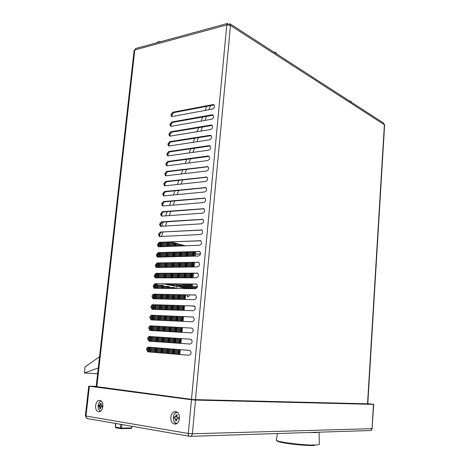 <?xml version="1.0" encoding="UTF-8"?>
<svg xmlns="http://www.w3.org/2000/svg" width="469" height="469" viewBox="0 0 469 469"><rect width="100%" height="100%" fill="white"/><g stroke="black" fill="none" stroke-linecap="round" stroke-linejoin="round"><path stroke-width="0.7" d="M177.2 284.126L176.772 285.17M172.176 113.815L171.93 116.201M171.167 123.564L170.915 125.956M170.153 133.343L169.901 135.752M169.133 143.168L168.881 145.583M168.107 153.029L167.855 155.45M167.081 162.931L166.829 165.364M166.049 172.873L165.797 175.312M165.018 182.851L164.76 185.302M163.974 192.87L163.722 195.333M162.936 202.936L162.679 205.404M161.887 213.037L161.629 215.517M160.832 223.18L160.574 225.671M159.777 233.363L159.519 235.866M158.715 243.587L158.458 246.102M157.654 253.852L157.391 256.379M156.582 264.164L156.318 266.697M155.509 274.517L155.245 277.056M154.43 284.906L154.166 287.462M153.351 295.347L153.082 297.909M152.261 305.823L151.997 308.397M151.17 316.346L150.901 318.932M150.074 326.911L149.804 329.508M148.978 337.522L148.702 340.131M147.87 348.174L147.6 350.794M176.655 284.712L176.766 284.167M99.551 356.721L85.082 366.905L84.379 373.002L98.279 367.972M97.663 373.406L96.837 373.705L84.379 373.002M177.141 412.269C175.031 412.679 173.759 414.326 173.319 417.211C173.231 420.593 174.374 422.651 176.76 423.378L176.983 423.401M176.924 418.817L175.506 418.999L175.189 418.43L174.275 418.254L174.421 416.771L176.819 416.63M175.506 418.999L175.594 420.605L176.661 420.775L176.573 419.163L176.989 418.711L178.396 418.893L178.537 417.404L177.13 417.228L176.813 416.66L177.212 415.053L176.145 414.889L175.746 416.495M177.024 416.97L175.33 416.947M175.412 416.824L176.995 416.906M175.594 420.605L176.584 419.902M176.145 414.889L177.048 415.622M175.148 422.604L176.69 423.513C172.082 422.587 172.369 412.902 176.936 412.14L175.289 413.078M178.408 418.682L176.989 418.711M101.163 401.048C99.51 401.581 98.49 403.082 98.109 405.556C97.951 408.493 98.807 410.34 100.671 411.09M98.73 406.465L101.826 406.664L98.73 406.465L98.883 405.116L100.853 404.958M102.189 406.852L100.952 406.852L102.172 407.004L102.324 405.644L101.105 405.492L101.263 403.516L100.366 403.381L99.956 404.847M101.04 405.292L99.598 405.263M99.657 405.157L101.011 405.239M100.853 407.016L99.704 407.127L99.786 408.599L100.618 408.089M100.366 403.381L101.122 403.938M99.786 408.599L100.677 408.739L100.595 407.268L100.952 406.852M99.446 406.617L99.704 407.127M175.717 411.706C170.323 410.598 168.781 422.71 174.175 423.9L174.521 423.976C179.903 425.178 181.521 413.037 176.156 411.805L175.717 411.706M174.615 416.812L174.538 418.307M99.844 400.45C95.313 399.494 93.8 410.656 98.349 411.594L98.59 411.641C103.121 412.673 104.681 401.476 100.149 400.514L99.844 400.45M99.498 405.239L99.405 406.506M191.481 399.758L195.526 400.086L192.372 433.784L188.304 433.467L191.481 399.758L89.386 386.227L85.985 416.026L188.304 433.467C188.251 435.255 188.802 436.217 189.951 436.358C191.27 436.405 192.073 435.549 192.372 433.784L372.034 428.672L373.471 404.36L195.526 400.086M373.471 404.36L367.802 403.627M96.18 386.573L193.14 399.57L367.79 403.803M89.386 386.227L96.204 386.339M367.784 403.891L384.615 124.906L230.478 25.443L230.273 23.972L229.247 23.896L229.001 24.904M383.39 122.937L384.398 124.584L367.532 403.885M195.485 399.629L230.478 25.443L226.791 24.939L191.481 399.348M149.025 341.145L190.121 344.064C192.448 342.927 192.741 341.326 191 339.263L149.511 336.478C148.497 336.554 147.864 337.293 147.618 338.7L149.025 341.145M147.917 351.85L189.048 355.279C191.393 354.142 191.674 352.53 189.898 350.454L148.403 347.16C147.389 347.224 146.756 347.963 146.51 349.37L147.917 351.85M150.613 325.844C149.599 325.932 148.966 326.676 148.72 328.071L150.133 330.493L191.188 332.89C193.498 331.765 193.803 330.17 192.102 328.124L150.613 325.844L192.097 328.118M151.71 315.25C150.696 315.35 150.068 316.094 149.822 317.495L151.229 319.881L192.255 321.769C194.541 320.644 194.852 319.067 193.193 317.032L151.71 315.25L193.228 317.044M152.806 304.703C151.792 304.815 151.165 305.565 150.918 306.955L151.915 309.223L152.325 309.311L193.31 310.701C195.579 309.575 195.907 308.004 194.283 305.981L152.806 304.703L194.348 306.017M153.891 294.198C152.882 294.321 152.255 295.071 152.009 296.461L152.982 298.694L153.416 298.788L194.365 299.673C196.617 298.554 196.951 296.994 195.362 294.989L153.891 294.198L195.45 295.03M154.975 283.733L153.093 286.008L154.043 288.206L154.5 288.306L195.415 288.693C197.648 287.579 197.994 286.026 196.441 284.038L154.975 283.733L196.546 284.091M156.054 273.316L154.178 275.602L155.098 277.765L155.585 277.871L196.458 277.765C198.674 276.651 199.026 275.11 197.513 273.134L156.054 273.316L197.631 273.198M157.133 262.939L155.257 265.231L156.148 267.365L156.664 267.471L197.502 266.879C199.7 265.771 200.058 264.235 198.58 262.277L157.133 262.939L198.709 262.353M158.2 252.603L156.329 254.907L157.197 257.006L157.736 257.118L198.534 256.039C200.714 254.937 201.09 253.407 199.642 251.466L158.2 252.603L199.782 251.548M159.267 242.315L157.396 244.625L158.241 246.688L158.803 246.811L199.565 245.252C201.729 244.144 202.11 242.631 200.703 240.697L159.267 242.315L200.849 240.79M160.334 232.061L158.463 234.389L159.284 236.417L159.865 236.54L200.591 234.506C202.743 233.404 203.13 231.891 201.752 229.98L160.334 232.061L201.905 230.08M161.389 221.855L159.524 224.188L160.322 226.187L160.926 226.316L201.617 223.807C203.745 222.705 204.144 221.204 202.801 219.304L161.389 221.855L162.292 222.113L202.948 219.416L202.063 219.14M162.444 211.683L160.58 214.028L161.354 215.998L161.981 216.127L202.637 213.149C204.748 212.052 205.152 210.558 203.839 208.676L162.444 211.683L163.341 211.959L203.962 208.793L203.077 208.506M163.493 201.559L161.629 203.915L162.385 205.85L163.036 205.985L203.646 202.544C205.744 201.441 206.155 199.958 204.877 198.094L163.493 201.559L164.385 201.846L204.971 198.217L204.091 197.912M164.537 191.475L162.679 193.838L163.411 195.743L164.08 195.884L204.66 191.979C206.741 190.883 207.157 189.406 205.909 187.553L164.537 191.475L165.428 191.774L205.973 187.688L205.1 187.371M165.58 181.427L163.722 183.801L164.431 185.677L165.123 185.818L205.662 181.456C207.726 180.36 208.154 178.894 206.935 177.053L165.58 181.427L166.466 181.738L206.976 177.2L206.102 176.872M166.612 171.425L164.76 173.806L165.451 175.652L166.161 175.799L206.665 170.98C208.717 169.884 209.145 168.424 207.96 166.601L166.612 171.425L167.497 171.748L207.972 166.759L207.105 166.413M167.65 161.459L165.792 163.851L166.466 165.663L167.198 165.815L207.661 160.55C209.696 159.454 210.135 158 208.975 156.195L208.095 156.001L167.65 161.459L168.529 161.793L208.963 156.359L208.095 156.001M168.676 151.534L166.823 153.938L167.48 155.72L168.224 155.872L208.652 150.162C210.675 149.066 211.114 147.624 209.989 145.83L209.086 145.63L168.676 151.534L169.555 151.886L209.954 146.006L209.086 145.63M169.702 141.65L167.849 144.059L168.488 145.818L169.25 145.97L209.643 139.821C211.648 138.724 212.094 137.282 210.991 135.506L210.077 135.307L169.702 141.65L170.575 142.013L210.933 135.693L210.077 135.307M170.722 131.807L168.875 134.222L169.491 135.951L170.276 136.11L210.628 129.514C212.615 128.418 213.073 126.988 211.994 125.223L211.056 125.024L170.722 131.807L171.595 132.176L212.199 125.405M171.736 121.999L169.895 124.426L170.487 126.126L171.291 126.284L211.607 119.261C213.583 118.159 214.04 116.74 212.996 114.987L212.035 114.782L171.736 121.999L172.604 122.386L213.196 115.175M172.75 112.232L170.909 114.671L171.49 116.341L172.305 116.5L212.586 109.043C214.544 107.946 215.007 106.527 213.987 104.792L213.008 104.587L172.75 112.232L173.618 112.63L213.864 105.009L213.008 104.587M149.687 341.192L148.556 338.806C148.802 337.404 149.435 336.66 150.449 336.59L190.942 339.239M148.72 351.914L147.454 349.458C147.7 348.051 148.327 347.318 149.347 347.253L189.752 350.407M150.696 330.522L149.658 328.194C149.904 326.793 150.531 326.055 151.546 325.967L151.065 330.545M151.727 319.905L150.754 317.624C151 316.229 151.628 315.485 152.642 315.385L152.161 319.922M152.759 309.329L151.845 307.101C152.091 305.712 152.718 304.961 153.732 304.85M153.797 298.794L152.935 296.619L154.817 294.362M154.829 288.312L154.02 286.184L155.896 283.915M155.866 277.865L155.098 275.79L156.974 273.509M156.904 267.471L156.171 265.436L158.047 263.144M157.936 257.118L157.238 255.124L159.114 252.82M158.968 246.805L158.305 244.853L160.175 242.543M159.999 236.534L159.366 234.629L161.236 232.307M161.025 226.31L160.421 224.44L162.292 222.113M162.051 216.121L161.477 214.298L163.341 211.959M163.077 205.979L162.526 204.197L164.385 201.846M164.091 195.878L163.57 194.131L165.428 191.774M165.111 185.818L164.607 184.106L166.466 181.738M166.126 175.799L165.645 174.128L167.497 171.748M167.134 165.821L166.677 164.185L168.529 161.793M168.137 155.884L167.703 154.283L169.555 151.886M169.139 145.982L168.729 144.417L170.575 142.013M170.141 136.121L169.749 134.591L171.595 132.176M171.132 126.302L170.763 124.807L172.604 122.386M172.123 116.523L171.777 115.063L173.618 112.63M213.864 105.009L214.192 104.986M199.706 251.501L198.985 251.314M196.388 284.015L195.872 283.903M227.846 24.804L227.952 23.72L227.172 23.52L226.791 24.939L134.796 49.96L135.834 48.489M134.14 50.347L134.796 49.96L96.796 386.843M229.247 23.896L229.153 24.933M349.428 100.987L351.551 101.943M273.703 52.041L275.86 52.727L276.429 53.384M157.367 42.304L158.288 41.712L160.826 41.659M318.932 432.189L314.828 432.635L309.141 432.506M314.494 445.527C307.699 445.779 292.949 444.518 284.278 442.941C279.078 441.991 276.563 441.194 276.722 440.543L276.323 440.045C275.479 441.821 303.613 445.474 314.887 444.987C317.9 444.888 319.383 444.594 319.342 444.114L319.043 432.184M194.811 306.38L192.319 305.958M162.866 283.944L164.801 284.108M176.28 288.488L176.491 286.401M176.614 285.164L176.713 284.167M131.648 427.828L131.127 428.473L120.879 428.66L115.861 427.769L118.739 427.716M115.491 427.142L115.861 427.769M120.879 428.66L121.389 428.097L120.474 428.027L120.867 424.381M115.468 427.048L120.474 428.027M184.311 284.038L167.644 284.243L172.41 285.082L189.986 285.228L176.901 285.51L181.591 286.336L192.302 286.471L192.53 284.073M184.241 285.205L184.34 284.179M182.429 285.187L182.535 284.126M185.431 277.789L185.871 273.286M186.486 267.037L186.92 262.581M187.53 256.332L187.963 251.917M183.332 285.199L183.432 284.155M185.988 286.407L186.087 285.41M193.14 277.771L193.574 273.228M194.184 266.925L194.617 262.429M195.221 256.127L195.649 251.677M158.252 277.859L158.704 273.491L158.246 277.859M159.325 267.436L159.771 263.109L159.325 267.436M160.398 257.047L160.838 252.768L160.392 257.047M161.465 246.706L161.899 242.467L161.459 246.706M165.258 277.841L165.704 273.439M166.325 267.33L166.771 262.974M167.392 256.865L167.832 252.551M168.453 246.442L168.887 242.168M172.123 277.824L172.569 273.386M173.184 267.23L173.624 262.839M174.245 256.684L174.679 252.334M175.295 246.178L175.594 243.218M178.847 277.806L179.287 273.339M179.903 267.137L180.342 262.71M180.952 256.508L181.386 252.123M182.001 245.92L182.101 244.912M196.857 287.884L184.37 287.943L163.968 283.95M197.39 286.711L180.26 286.723L184.868 287.526L197.009 287.655M192.302 286.471L197.396 286.676M163.189 286.278L169.045 286.518M169.045 287.397L174.802 287.626M174.808 288.488L176.713 288.517M176.989 288.517L178.408 288.535M178.912 288.541L179.75 288.546M155.327 284.044L157.32 284.22L156.804 288.329L157.232 284.191M157.226 285.146L163.189 285.387M150.232 352.043L150.719 347.359L150.232 352.037M151.34 341.309L151.821 336.678L151.34 341.309M152.443 330.627L152.917 326.037L152.443 330.627M153.539 319.987L154.008 315.444L153.539 319.987M154.635 309.388L155.098 304.891L154.629 309.388M155.726 298.835L156.183 294.385L155.72 298.835M171.197 242.068L185.46 245.791M200.539 253.84L195.426 253.987M200.503 254.01L195.409 254.157M186.814 294.89C187.536 297.416 188.421 297.522 189.458 295.2L189.476 294.931M184.446 285.416L184.346 286.401M184.323 286.659L184.241 287.485M184.2 287.907L184.135 288.587M189.458 436.276L87.656 418.624C86.484 418.471 85.921 417.603 85.985 416.026L85.364 415.839L87.076 418.506M373.717 404.348L372.034 428.672C371.841 429.944 371.184 430.565 370.047 430.536L190.59 436.34M212.891 115.198L212.035 114.782M211.918 125.422L211.056 125.024M201.887 230.068L201.043 229.816M200.802 240.761L200.017 240.544M198.61 262.288L197.953 262.13M197.502 273.128L196.916 272.993M195.268 294.948L194.823 294.866M194.143 305.935L193.773 305.87M193.011 316.968L192.718 316.921M148.849 351.926L149.335 347.253L148.403 347.16M150.449 336.59L149.511 336.478M349.792 101.222L351.662 102.43M274.107 52.305C275.737 52.645 276.558 53.173 276.569 53.888L276.569 53.9M160.937 41.63L158.264 41.723L157.144 42.667L158.159 41.917L160.328 41.794M276.347 439.91L277.449 433.532M121.764 424.539L121.389 428.097L131.631 427.916L131.83 426.286M115.784 423.501L115.462 427.136M175.512 277.818L175.957 273.363M176.573 267.183L177.012 262.775M177.628 256.596L178.062 252.228M178.677 246.049L178.877 244.073M173.677 277.824L174.122 273.374M174.738 267.213L175.177 262.81M175.793 256.643L176.233 252.287M176.848 246.119L177.1 243.61M177.54 277.812L177.98 273.345M178.595 267.154L179.035 262.734M179.65 256.543L180.084 252.164M180.7 245.973L180.841 244.584M170.792 277.83L171.238 273.398M171.859 267.254L172.299 262.869M172.92 256.719L173.354 252.375M173.976 246.231L174.31 242.883M168.764 277.836L169.209 273.415M169.831 267.283L170.27 262.904M170.892 256.772L171.326 252.439M171.947 246.307L172.346 242.367M166.923 277.841L167.369 273.427M167.99 267.307L168.435 262.939M169.051 256.819L169.491 252.498M170.112 246.377L170.546 242.098M163.91 277.847L164.355 273.45M164.977 267.353L165.422 262.998M166.044 256.901L166.483 252.592M167.105 246.495L167.544 242.227M161.875 277.853L162.321 273.468M162.948 267.383L163.388 263.039M164.015 256.953L164.455 252.656M165.076 246.571L165.51 242.315M160.029 277.859L160.48 273.48M161.102 267.406L161.547 263.074M162.174 257L162.614 252.715M163.235 246.641L163.675 242.391M156.881 277.865L157.332 273.503M157.953 267.453L158.399 263.138M159.026 257.088L159.466 252.814M160.093 246.758L160.533 242.532M190.49 286.453L190.584 285.457M188.685 286.436L188.784 285.428M186.885 286.418L186.984 285.433M189.904 285.228L190.015 284.062M190.625 277.777L191.065 273.251M191.669 266.967L192.102 262.482M192.712 256.197L193.14 251.759M187.881 285.24L187.993 284.056M188.602 277.783L189.042 273.263M189.652 266.996L190.086 262.517M190.695 256.25L191.123 251.818M186.058 285.222L186.17 284.044M186.779 277.789L187.219 273.275M187.829 267.019L188.268 262.552M188.878 256.297L189.306 251.876M184.147 277.795L184.587 273.298M185.202 267.06L185.636 262.605M186.246 256.367L186.68 251.959M182.124 277.8L182.564 273.316M183.18 267.09L183.614 262.646M184.229 256.42L184.663 252.023M180.295 277.806L180.735 273.327M181.351 267.113L181.79 262.681M182.4 256.467L182.834 252.082M183.449 245.867L183.508 245.281M179.381 277.806L179.826 273.333M180.436 267.125L180.876 262.699M181.491 256.49L181.925 252.111M182.541 245.903L182.623 245.053M181.21 277.8L181.65 273.321M182.265 267.101L182.699 262.663M183.315 256.443L183.748 252.052M184.358 245.832L184.393 245.51M183.039 277.8L183.485 273.304M184.094 267.072L184.534 262.628M185.144 256.396L185.577 251.994M183.907 277.795L184.352 273.298M184.962 267.06L185.396 262.611M186.011 256.373L186.439 251.964M184.669 277.795L185.108 273.292M185.718 267.049L186.152 262.593M186.768 256.355L187.195 251.941M185.144 285.211L185.261 284.044M185.871 277.789L186.31 273.286M186.92 267.031L187.36 262.57M187.969 256.32L188.397 251.906M186.967 285.228L187.084 284.05M187.694 277.783L188.133 273.269M188.743 267.008L189.177 262.534M189.787 256.273L190.215 251.847M188.796 285.246L188.913 284.056M189.517 277.783L189.957 273.257M190.566 266.978L191 262.499M191.61 256.226L192.038 251.789M189.658 285.269L189.775 284.062M190.385 277.777L190.819 273.251M191.428 266.967L191.862 262.482M192.472 256.203L192.9 251.765M190.414 285.269L190.531 284.067M191.141 277.777L191.575 273.245M192.184 266.955L192.618 262.47M193.228 256.18L193.656 251.742M191.153 285.416L191.282 284.067M191.891 277.777L192.325 273.239M192.935 266.943L193.369 262.452M193.973 256.162L194.406 251.718M187.782 286.424L187.881 285.416M189.587 286.448L189.687 285.422M191.393 286.465L191.628 284.067M192.231 277.777L192.671 273.234M193.275 266.943L193.709 262.447M194.318 256.15L194.746 251.706M155.778 277.8L156.195 273.767M156.851 267.43L157.267 263.408M157.918 257.1L158.334 253.096M158.985 246.805L159.401 242.825M156.652 277.865L157.103 273.503M157.731 267.459L158.176 263.144M158.803 257.094L159.243 252.82M159.87 246.77L160.304 242.537M157.42 277.865L157.865 273.497M158.493 267.447L158.938 263.127M159.566 257.071L160.005 252.797M160.633 246.741L161.066 242.508M159.108 277.859L159.56 273.486M160.181 267.424L160.627 263.091M161.254 257.03L161.694 252.744M162.321 246.676L162.755 242.432M160.949 277.853L161.4 273.474M162.022 267.394L162.467 263.056M163.089 256.977L163.534 252.685M164.156 246.606L164.59 242.356M162.802 277.847L163.247 273.462M163.869 267.371L164.314 263.021M164.936 256.93L165.375 252.627M166.003 246.536L166.436 242.274M163.681 277.847L164.127 273.45M164.748 267.353L165.194 263.003M165.815 256.906L166.255 252.598M166.876 246.501L167.316 242.239M164.443 277.847L164.889 273.445M165.51 267.342L165.956 262.992M166.577 256.889L167.017 252.574M167.638 246.471L168.072 242.203M166.003 277.841L166.454 273.433M167.075 267.324L167.515 262.957M168.137 256.848L168.576 252.527M169.198 246.413L169.631 242.139M167.843 277.836L168.289 273.421M168.91 267.295L169.35 262.921M169.971 256.795L170.411 252.469M171.027 246.342L171.455 242.139M169.684 277.83L170.13 273.409M170.751 267.266L171.191 262.886M171.812 256.748L172.252 252.41M172.868 246.272L173.237 242.602M170.564 277.83L171.009 273.398M171.625 267.254L172.07 262.869M172.686 256.725L173.125 252.386M173.741 246.237L174.087 242.825M171.326 277.83L171.771 273.392M172.387 267.242L172.827 262.857M173.448 256.707L173.882 252.363M174.503 246.207L174.82 243.012M178.062 277.812L178.507 273.345M179.123 267.148L179.557 262.722M180.172 256.525L180.606 252.152M181.222 245.949L181.345 244.718M172.762 277.824L173.208 273.386M173.823 267.224L174.263 262.828M174.884 256.666L175.318 252.316M175.934 246.155L176.215 243.376M174.591 277.818L175.037 273.368M175.652 267.195L176.092 262.792M176.713 256.619L177.147 252.258M177.763 246.084L177.986 243.839M176.432 277.812L176.877 273.357M177.493 267.172L177.933 262.757M178.548 256.572L178.982 252.199M179.598 246.014L179.768 244.302M177.305 277.812L177.745 273.351M178.361 267.16L178.8 262.74M179.416 256.549L179.85 252.175M180.465 245.979L180.612 244.525M157.103 352.612L157.584 347.898M158.205 341.795L158.68 337.129M159.302 331.026L159.771 326.401M160.392 320.304L160.855 315.725M161.477 309.622L161.94 305.084M162.561 298.988L163.019 294.497M163.64 288.394L163.857 286.272M158.956 352.77L159.437 348.039M160.052 341.93L160.527 337.246M161.148 331.137L161.617 326.5M162.239 320.386L162.708 315.795M163.323 309.687L163.787 305.137M164.408 299.023L164.865 294.526M165.487 288.412L165.698 286.289M161.002 352.94L161.477 348.203M162.098 342.077L162.573 337.381M163.189 331.255L163.658 326.612M164.279 320.479L164.742 315.883M165.364 309.751L165.827 305.196M166.442 299.07L166.9 294.561M167.521 288.429L167.738 286.283M163.024 353.11L163.499 348.356M164.121 342.218L164.59 337.516M165.211 331.372L165.68 326.717M166.296 320.573L166.759 315.965M167.38 309.821L167.838 305.255M168.459 299.111L168.91 294.591M169.532 288.447L169.637 287.38M164.871 353.263L165.346 348.502M165.967 342.347L166.436 337.633M167.058 331.483L167.521 326.817M168.142 320.661L168.606 316.042M169.221 309.886L169.678 305.307M170.3 299.152L170.751 294.626M171.373 288.464L171.478 287.403M166.911 353.433L167.392 348.66M168.008 342.493L168.477 337.768M169.092 331.601L169.561 326.922M170.177 320.755L170.64 316.124M171.255 309.95L171.713 305.366M172.334 299.199L172.785 294.655M173.401 288.488L173.512 287.397M168.84 353.597L169.315 348.813M169.93 342.628L170.405 337.897M171.021 331.712L171.484 327.028M172.1 320.843L172.563 316.2M173.178 310.015L173.636 305.425M174.251 299.24L174.703 294.69M170.687 353.749L171.162 348.954M171.777 342.763L172.246 338.014M172.862 331.823L173.325 327.122M173.94 320.925L174.404 316.276M175.013 310.079L175.47 305.477M176.086 299.275L176.537 294.72M172.727 353.919L173.202 349.118M173.811 342.903L174.28 338.149M174.896 331.941L175.359 327.233M175.975 321.019L176.432 316.358M177.048 310.15L177.505 305.53M178.114 299.322L178.566 294.755M174.562 354.072L175.031 349.258M175.646 343.038L176.115 338.272M176.725 332.046L177.188 327.327M177.804 321.107L178.261 316.434M178.877 310.208L179.334 305.583M179.944 299.363L180.395 294.784M176.397 354.224L176.872 349.399M177.481 343.167L177.95 338.389M178.566 332.152L179.029 327.426M179.639 321.189L180.096 316.511M180.712 310.273L181.163 305.636M181.773 299.398L182.224 294.813M178.437 354.394L178.906 349.563M179.516 343.308L179.985 338.524M180.594 332.275L181.057 327.532M181.667 321.283L182.13 316.593M182.74 310.343L183.191 305.694M183.801 299.445L184.253 294.843M149.957 341.215L150.438 336.59M153.257 309.341L153.721 304.85M154.348 298.806L154.805 294.362M155.432 288.318L155.878 283.991M151.077 352.113L151.557 347.429M152.179 341.373L152.66 336.73M153.281 330.674L153.756 326.084M154.383 320.022L154.846 315.479M155.474 309.417L155.937 304.914M156.564 298.853L157.021 294.397M157.643 288.335L157.977 285.14M152.935 352.266L153.416 347.57M154.037 341.502L154.512 336.853M155.139 330.786L155.608 326.184M156.236 320.11L156.699 315.555M157.326 309.481L157.789 304.967M158.411 298.894L158.868 294.426M159.495 288.353L159.823 285.158M154.981 352.436L155.462 347.728M156.083 341.649L156.558 336.988M157.179 330.903L157.654 326.289M158.276 320.204L158.745 315.637M159.366 309.552L159.829 305.026M160.451 298.941L160.908 294.462M161.529 288.371L161.858 285.146M156.341 352.553L156.822 347.84M157.443 341.743L157.918 337.076M158.54 330.985L159.009 326.36M159.63 320.268L160.099 315.69M160.72 309.593L161.184 305.067M161.805 298.97L162.262 294.485M162.884 288.388L163.194 285.345M155.515 352.483L155.995 347.775M156.623 341.684L157.097 337.023M157.719 330.932L158.188 326.318M158.809 320.227L159.278 315.66M159.9 309.569L160.363 305.043M160.984 298.952L161.442 294.468M162.063 288.376L162.391 285.187M154.752 352.418L155.233 347.711M155.855 341.631L156.329 336.971M156.951 330.891L157.426 326.277M158.047 320.192L158.51 315.625M159.138 309.54L159.601 305.02M160.222 298.935L160.679 294.456M161.301 288.371L161.629 285.187M153.861 352.342L154.348 347.646M154.969 341.567L155.444 336.918M156.066 330.838L156.54 326.231M157.162 320.151L157.631 315.59M158.252 309.511L158.715 304.997M159.337 298.917L159.794 294.444M160.421 288.365L160.75 285.164M152.003 352.19L152.484 347.5M153.111 341.438L153.586 336.795M154.207 330.727L154.682 326.131M155.303 320.069L155.772 315.514M156.4 309.452L156.863 304.944M157.484 298.876L157.942 294.415M158.569 288.347L158.897 285.146M149.394 351.973L149.875 347.295M150.502 341.25L150.977 336.625M151.604 330.575L152.079 325.996M152.701 319.946L153.17 315.408M153.797 309.364L154.26 304.868M154.887 298.817L155.345 294.368M155.972 288.318L156.412 284.032M148.626 351.891L149.107 347.259M149.734 341.198L150.209 336.595M150.836 330.534L151.311 325.978M151.938 319.911L152.402 315.403M153.029 309.335L153.492 304.868M154.119 298.8L154.577 294.38M155.204 288.312L155.649 284.032M147.799 351.211L148.157 347.793M148.907 340.547L149.259 337.135M150.01 329.918L150.361 326.53M151.106 319.336L151.452 315.959M152.196 308.801L152.542 305.436M153.287 298.307L153.633 294.954M154.365 287.855L154.711 284.519M179.721 354.505L180.196 349.663M180.805 343.402L181.274 338.606M181.884 332.351L182.341 327.602M182.951 321.341L183.414 316.645M184.024 310.384L184.475 305.729M185.085 299.474L185.531 294.866M178.959 354.441L179.428 349.598M180.037 343.349L180.506 338.559M181.116 332.304L181.579 327.561M182.189 321.306L182.646 316.61M183.256 310.361L183.713 305.712M184.323 299.457L184.768 294.854M178.197 354.376L178.666 349.54M179.275 343.296L179.744 338.507M180.354 332.257L180.817 327.52M181.427 321.271L181.884 316.581M182.5 310.331L182.951 305.688M183.561 299.439L184.012 294.843M177.323 354.3L177.792 349.475M178.408 343.232L178.871 338.448M179.486 332.21L179.949 327.473M180.559 321.23L181.016 316.546M181.626 310.302L182.083 305.665M182.693 299.421L183.144 294.825M175.476 354.148L175.951 349.329M176.561 343.103L177.03 338.331M177.645 332.099L178.109 327.38M178.718 321.148L179.181 316.469M179.791 310.244L180.248 305.612M180.858 299.38L181.31 294.796M174.028 354.025L174.503 349.217M175.119 342.997L175.588 338.237M176.197 332.017L176.661 327.298M177.276 321.083L177.733 316.411M178.349 310.191L178.806 305.571M179.416 299.351L179.867 294.772M173.249 353.96L173.723 349.159M174.339 342.945L174.808 338.184M175.418 331.97L175.887 327.256M176.496 321.042L176.96 316.382M177.569 310.167L178.027 305.548M178.642 299.333L179.094 294.761M172.486 353.896L172.961 349.094M173.571 342.886L174.046 338.131M174.656 331.923L175.125 327.221M175.734 321.007L176.197 316.346M176.807 310.138L177.264 305.524M177.88 299.316L178.331 294.749M171.607 353.825L172.082 349.03M172.698 342.827L173.167 338.079M173.782 331.876L174.251 327.174M174.861 320.972L175.324 316.311M175.939 310.109L176.391 305.501M177.006 299.298L177.458 294.731M169.76 353.673L170.235 348.883M170.851 342.698L171.326 337.956M171.935 331.765L172.404 327.075M173.02 320.884L173.483 316.241M174.099 310.05L174.55 305.448M175.166 299.257L175.623 294.702M168.236 353.544L168.711 348.766M169.327 342.587L169.801 337.856M170.417 331.677L170.88 326.993M171.496 320.814L171.959 316.176M172.574 309.997L173.032 305.407M173.647 299.222L174.105 294.679M174.72 288.499L174.808 287.591M167.445 353.479L167.92 348.702M168.535 342.528L169.004 337.803M169.626 331.63L170.089 326.952M170.704 320.778L171.167 316.141M171.783 309.968L172.24 305.383M172.862 299.21L173.313 294.667M173.929 288.488L174.034 287.438M166.677 353.415L167.152 348.643M167.773 342.476L168.242 337.756M168.858 331.589L169.327 326.911M169.942 320.743L170.405 316.112M171.021 309.945L171.478 305.36M172.1 299.193L172.551 294.655M173.167 288.482L173.272 287.438M165.797 353.339L166.272 348.573M166.894 342.417L167.363 337.698M167.984 331.536L168.447 326.864M169.069 320.702L169.532 316.077M170.147 309.915L170.605 305.337M171.22 299.175L171.677 294.638M172.293 288.476L172.399 287.415M163.945 353.186L164.426 348.432M165.041 342.282L165.516 337.574M166.132 331.425L166.601 326.764M167.216 320.614L167.685 316M168.301 309.851L168.758 305.284M169.379 299.134L169.831 294.608M170.452 288.458L170.558 287.391M162.338 353.051L162.819 348.303M163.435 342.171L163.91 337.469M164.531 331.331L165 326.682M165.616 320.544L166.085 315.936M166.7 309.798L167.163 305.237M167.779 299.099L168.236 294.585M168.852 288.441L169.051 286.477M161.529 352.981L162.01 348.244M162.632 342.112L163.106 337.416M163.722 331.284L164.191 326.635M164.812 320.509L165.276 315.901M165.897 309.769L166.354 305.213M166.976 299.081L167.433 294.567M168.049 288.435L168.265 286.325M160.767 352.923L161.242 348.18M161.864 342.059L162.338 337.369M162.96 331.243L163.429 326.594M164.044 320.468L164.513 315.872M165.129 309.745L165.592 305.19M166.214 299.064L166.665 294.555M167.286 288.429L167.497 286.325M159.882 352.846L160.363 348.115M160.984 341.995L161.459 337.311M162.075 331.19L162.55 326.553M163.165 320.433L163.634 315.836M164.25 309.716L164.713 305.167M165.334 299.046L165.792 294.544M166.407 288.417L166.624 286.295M158.03 352.694L158.504 347.969M159.126 341.866L159.601 337.188M160.222 331.079L160.691 326.453M161.313 320.345L161.782 315.76M162.403 309.651L162.86 305.114M163.482 299.005L163.939 294.509M164.56 288.4L164.777 286.278M210.481 105.654L208.957 109.717M206.471 116.341L204.941 120.422M202.473 127.005L200.937 131.103M198.481 137.64L196.939 141.755M194.5 148.251L192.952 152.378M190.531 158.839L188.978 162.983M186.568 169.397L185.009 173.553M182.617 179.932L181.052 184.106M178.677 190.437L177.106 194.629M174.744 200.92L173.167 205.123M170.822 211.372L169.239 215.599M166.911 221.808L165.323 226.04M163.007 232.208L161.412 236.464M161.699 226.269L163.282 222.048M165.598 215.863L167.175 211.66M169.508 205.434L171.074 201.248M173.424 194.981L174.99 190.807M177.352 184.505L178.906 180.342M181.286 173.999L182.84 169.854M185.232 163.47L186.779 159.343M189.189 152.912L190.725 148.802M193.152 142.33L194.688 138.238M197.127 131.725L198.657 127.644M201.113 121.09L202.631 117.027M205.105 110.426L206.624 106.381M175.986 423.876L174.175 423.9M99.604 411.6L98.349 411.594M88.764 386.104L85.364 415.839M370.733 430.489L372.28 428.631M230.273 23.972L383.706 123.136M149.64 341.18L148.702 341.074M148.562 351.867L147.618 351.779M150.637 330.522L149.775 330.416M151.551 319.893L150.848 319.794M152.536 309.317L151.915 309.223M153.551 298.788L152.982 298.694M154.582 288.306L154.043 288.206M155.62 277.871L155.098 277.765M156.658 267.471L156.148 267.365M157.695 257.123L157.197 257.006M158.727 246.811L158.241 246.688M159.759 236.54L159.284 236.417M160.785 226.316L160.322 226.187M161.805 216.127L161.354 215.998M162.825 205.985L162.385 205.85M163.833 195.878L163.411 195.743M164.848 185.818L164.431 185.677M165.856 175.793L165.451 175.652M166.858 165.809L166.466 165.663M167.855 155.866L167.48 155.72M168.852 145.965L168.488 145.818M169.842 136.098L169.491 135.951M170.833 126.272L170.487 126.126M171.818 116.488L171.49 116.341M135.488 48.588L227.172 23.52M96.157 386.761L134.146 50.318M351.674 102.248L350.724 101.281L349.258 100.876M276.575 53.824L274.992 52.329L273.615 51.989M118.721 427.716L115.843 427.763M131.261 428.467L131.824 427.886L132.018 426.315M115.292 427.083L115.614 423.472M191.229 285.445L191.364 284.067M191.968 277.777L192.407 273.239M193.011 266.943L193.445 262.452M194.055 256.162L194.483 251.712M158.34 277.859L158.792 273.491M159.419 267.436L159.865 263.109M160.486 257.047L160.931 252.768M161.553 246.706L161.993 242.467M156.429 352.559L156.91 347.846M157.531 341.749L158.012 337.082M158.633 330.991L159.102 326.365M159.724 320.268L160.193 315.696M160.814 309.599L161.272 305.067M161.893 298.97L162.35 294.485M162.978 288.388L163.282 285.375M150.326 352.049L150.807 347.371M151.434 341.315L151.909 336.683M152.536 330.633L153.005 326.043M153.633 319.993L154.102 315.449M154.723 309.393L155.192 304.897M155.814 298.841L156.277 294.385M156.898 288.329L157.32 284.22M179.803 354.511L180.278 349.669M180.887 343.408L181.356 338.612M181.966 332.351L182.423 327.608M183.033 321.347L183.49 316.645M184.1 310.384L184.557 305.735M185.167 299.474L185.613 294.866M174.116 354.036L174.585 349.223M175.201 343.003L175.67 338.243M176.285 332.023L176.749 327.303M177.358 321.083L177.821 316.417M178.431 310.197L178.888 305.571M179.498 299.351L179.949 294.772M168.324 353.55L168.799 348.772M169.415 342.593L169.884 337.862M170.499 331.683L170.968 326.999M171.584 320.819L172.047 316.182M172.662 309.997L173.12 305.407M173.735 299.228L174.187 294.679M174.802 288.499L174.89 287.62M162.432 353.057L162.907 348.315M163.529 342.177L163.998 337.475M164.619 331.337L165.088 326.688M165.709 320.55L166.173 315.942M166.788 309.804L167.251 305.237M167.867 299.099L168.324 294.585M168.94 288.441L169.139 286.506"/></g></svg>
